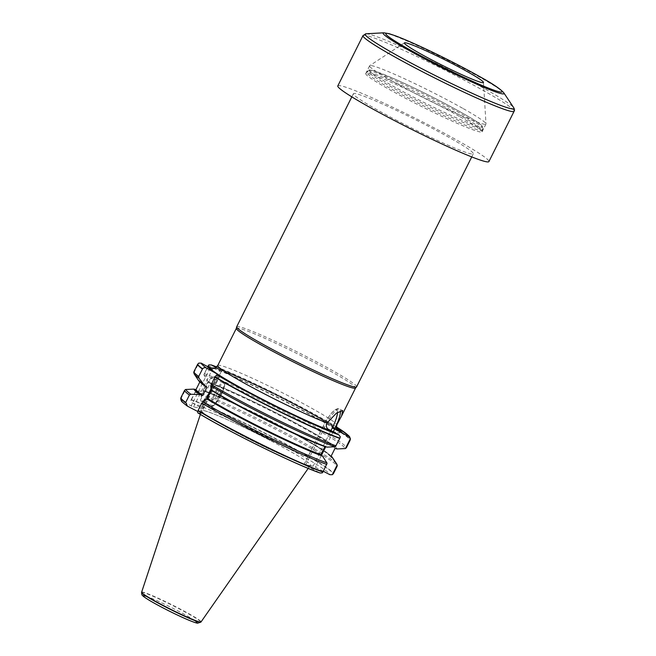 <?xml version="1.0" encoding="UTF-8"?>
<svg xmlns="http://www.w3.org/2000/svg" width="656" height="656" viewBox="0 0 656 656"><rect width="100%" height="100%" fill="white"/><g stroke="black" fill="none" stroke-linecap="round" stroke-linejoin="round"><path stroke-width="0.49" stroke-dasharray="3.28 2.46" d="M463.259 108.625A65.051 4.453 -153.4 0 1 485.989 123.853A65.051 4.453 -153.4 0 1 485.957 124.041A65.051 4.453 -153.4 0 1 425.801 98.892A65.051 4.453 -153.4 0 1 369.631 65.789A65.051 4.453 -153.4 0 1 369.754 65.649A65.051 4.453 -153.4 0 1 404.022 78.531A65.051 4.453 -153.4 0 1 463.259 108.625M459.372 116.391A65.051 4.453 26.6 0 0 439.061 105.427A65.051 4.453 26.6 0 0 365.966 73.365A65.051 4.453 26.6 0 0 365.736 73.554A65.051 4.453 26.6 0 0 421.906 106.666A65.051 4.453 26.6 0 0 482.07 131.807A65.051 4.453 26.6 0 0 482.086 131.512A65.051 4.453 26.6 0 0 459.372 116.391M397.725 120.917A67.06 4.592 -153.4 0 1 353.395 93.718A67.06 4.592 -153.4 0 1 428.983 126.575A67.06 4.592 -153.4 0 1 473.32 153.775A67.06 4.592 -153.4 0 1 397.725 120.917M337.807 85.911A84.501 5.781 -153.4 0 1 381.12 101.844A84.501 5.781 -153.4 0 1 459.43 141.557A84.501 5.781 -153.4 0 1 488.909 161.581M180.802 398.003L180.728 399.176L182.171 401.169L191.208 405.884L193.561 406.933L202.63 408.573L192.241 402.989L190.789 400.996L191.183 399.611A85.231 5.838 -153.4 0 1 276.996 439.307A85.231 5.838 -153.4 0 1 333.396 473.681M198.637 380.644A77.515 5.305 -153.4 0 1 198.399 380.136L199.777 380.849L199.842 381.948M210.994 389.705L211.388 390.295M325.565 446.383C302.465 438.421 236.373 405.638 211.486 389.795A75.981 5.199 -153.4 0 0 325.63 446.408L324.909 446.638L327.008 447.13M206.476 386.564A75.981 5.199 -153.4 0 1 199.777 380.849L200.023 381.579A75.44 5.166 -153.4 0 0 201.146 383.047M193.889 371.763L193.987 373.346L198.399 380.136M270.206 440.496A60.869 4.166 26.6 0 0 201.581 410.713A60.869 4.166 26.6 0 0 254.159 441.66A60.869 4.166 26.6 0 0 310.427 465.227A60.869 4.166 26.6 0 0 270.206 440.496M323.351 471.287L313.15 466.145L309.288 465.448A60.959 4.174 -153.4 0 1 307.959 465.211L304.023 464.514L319.808 472.869M220.096 375.601L201.154 413.411L197.718 411.492M201.154 413.411L197.784 412.821M191.183 399.611L195.636 391.312L203.967 390.927A77.515 5.305 -153.4 0 1 274.995 423.522A77.515 5.305 -153.4 0 1 331.141 456.109M203.967 390.927L206.074 391.419L210.092 383.407L208.46 381.956A77.515 5.305 -153.4 0 1 285.803 417.806A77.515 5.305 -153.4 0 1 337.077 448.95M330.903 456.642A75.981 5.199 -153.4 0 0 278.587 425.49A75.981 5.199 -153.4 0 0 205.353 391.648L206.074 391.419A75.44 5.166 -153.4 0 1 281.063 426.211A75.44 5.166 -153.4 0 1 330.96 456.469M208.46 381.956L203.885 374.838L207.747 366.532M207.911 366.204A85.231 5.838 -153.4 0 1 293.724 405.9A85.231 5.838 -153.4 0 1 350.124 440.274M236.34 328.385A66.658 4.559 -153.4 0 1 236.373 328.303A66.658 4.559 -153.4 0 1 311.51 360.964A66.658 4.559 -153.4 0 1 355.577 387.999A66.658 4.559 -153.4 0 1 355.527 388.065M216.037 367.417L221.802 370.41L215.234 367.844M336.881 429.426L335.134 428.22C329.706 424.202 319.39 418.061 304.195 409.787C276.053 394.469 237.398 376.134 221.146 370.353L221.802 370.419L202.63 408.573M217.776 368.328A75.325 5.158 -153.4 0 1 279.349 396.265A75.325 5.158 -153.4 0 1 336.405 428.032M236.685 326.786A67.06 4.592 -153.4 0 1 312.272 359.636A67.06 4.592 -153.4 0 1 356.61 386.843M204.311 388.262A13.948 3.165 117.5 0 0 201.95 401.226A13.948 3.165 117.5 0 0 210.371 390.312A13.948 3.165 117.5 0 0 214.487 377.159A13.948 3.165 117.5 0 0 204.311 388.262M195.636 391.312L190.789 400.996M207.977 366.671L203.885 374.838M193.823 373.018L198.784 363.112M180.728 399.176L185.574 389.492M307.959 465.211L309.288 465.448A60.959 4.174 -153.4 0 0 270.231 440.504A60.959 4.174 -153.4 0 0 203.598 410.549A60.959 4.174 -153.4 0 0 240.178 434.502A60.959 4.174 -153.4 0 0 307.959 465.211M340.308 436.83L335.347 446.744M327.098 463.21L322.244 472.894M211.15 389.656A13.415 3.042 -62.5 0 1 202.63 400.988A13.415 3.042 -62.5 0 1 201.827 400.988A13.415 3.042 -62.5 0 1 204.902 388.532A13.415 3.042 -62.5 0 1 214.225 377.2A13.415 3.042 -62.5 0 1 214.684 377.856A13.415 3.042 -62.5 0 1 211.15 389.656M216.972 394.182A5.363 1.214 117.5 0 0 215.742 399.16A5.363 1.214 117.5 0 0 219.301 394.969A5.363 1.214 117.5 0 0 220.703 389.648A5.363 1.214 117.5 0 0 216.972 394.182A5.363 1.214 -62.5 0 1 220.703 389.648A5.363 1.214 -62.5 0 1 220.818 391.107A5.363 1.214 -62.5 0 1 219.473 394.633A5.363 1.214 -62.5 0 1 217.013 398.422A5.363 1.214 -62.5 0 1 215.742 399.168A5.363 1.214 -62.5 0 1 216.972 394.182M141.622 592.196A33.218 2.271 -153.4 0 1 179.08 608.456A33.218 2.271 -153.4 0 1 201.023 621.945M366.064 33.784A83.156 5.691 -153.4 0 1 484.932 88.888A83.156 5.691 -153.4 0 1 513.722 107.723M362.998 35.596A84.501 5.781 -153.4 0 1 406.31 51.537A84.501 5.781 -153.4 0 1 484.62 91.241A84.501 5.781 -153.4 0 1 514.107 111.266M383.793 32.808A67.634 4.633 -153.4 0 1 480.471 77.621A67.634 4.633 -153.4 0 1 503.89 92.947M482.086 131.512L483.021 128.699C485.448 125.403 467.277 115.571 440.684 101.286A63.173 4.321 26.6 0 0 371.321 72.668A63.173 4.321 26.6 0 0 465.834 121.901A63.173 4.321 26.6 0 0 440.66 101.278C423.973 92.611 408.409 85.091 393.994 78.72L373.936 70.815C366.835 69.044 368.844 70.348 367.655 70.93A64.509 4.42 -153.4 0 1 440.373 102.533A64.509 4.42 -153.4 0 1 483.021 128.699A64.509 4.42 -153.4 0 1 423.366 103.763A64.509 4.42 -153.4 0 1 367.655 70.93L366.852 72.529A64.509 4.42 -153.4 0 1 439.577 104.132A64.509 4.42 -153.4 0 1 482.226 130.298A64.509 4.42 -153.4 0 1 422.562 105.362A64.509 4.42 -153.4 0 1 366.852 72.529L365.966 73.365M187.477 406.162A82.549 5.65 -153.4 0 1 182.171 401.169M194.258 374.059A84.427 5.781 -153.4 0 1 193.987 373.346M314.232 424.071A72.488 4.961 -153.4 0 1 313.437 423.727A72.488 4.961 -153.4 0 1 210.51 368.631A72.488 4.961 -153.4 0 1 300.948 407.958A72.488 4.961 -153.4 0 1 313.437 423.727A72.488 4.961 -153.4 0 1 233.011 383.448A72.488 4.961 -153.4 0 1 253.118 384.006A72.488 4.961 -153.4 0 1 338.775 432.862A72.488 4.961 -153.4 0 1 233.011 383.448A72.488 4.961 -153.4 0 1 232.257 383.014M192.241 402.989A82.549 5.65 -153.4 0 1 275.266 441.414A82.549 5.65 -153.4 0 1 329.878 474.69M191.085 399.865A85.19 5.83 -153.4 0 1 276.865 439.545A85.19 5.83 -153.4 0 1 333.232 473.903M194.889 392.214A85.231 5.838 -153.4 0 1 280.702 431.91A85.231 5.838 -153.4 0 1 337.094 466.285M195.988 391.255A84.427 5.781 -153.4 0 1 277.849 428.926A84.427 5.781 -153.4 0 1 336.725 463.997M210.092 383.407A75.44 5.166 -153.4 0 1 285.081 418.2A75.44 5.166 -153.4 0 1 334.97 448.458M209.846 382.669A75.981 5.199 -153.4 0 1 285.442 417.741A75.981 5.199 -153.4 0 1 335.692 448.228M204.049 375.166A84.427 5.781 -153.4 0 1 289.198 414.535A84.427 5.781 -153.4 0 1 345.056 448.614M204.188 373.633A85.231 5.838 -153.4 0 1 290.009 413.329A85.231 5.838 -153.4 0 1 346.401 447.704M217.751 365.49A66.658 4.559 -153.4 0 1 292.888 398.151A66.658 4.559 -153.4 0 1 336.897 424.686M201.277 407.704L220.219 369.877A72.488 4.961 -153.4 0 1 283.302 398.758A72.488 4.961 -153.4 0 1 336.766 429.188M216.66 366.942A82.541 5.65 -153.4 0 1 336.315 426.843M208.042 365.966A85.214 5.83 -153.4 0 1 293.839 405.662A85.214 5.83 -153.4 0 1 350.222 440.028M193.561 406.933L212.675 368.77A19.45 4.412 -62.5 0 1 212.708 368.705M210.15 368.057L191.208 405.884M220.031 375.601L201.089 413.419M199.736 412.542L206.673 398.709M211.134 389.787L218.505 375.076M305.442 465.383L324.556 427.22A21.591 4.895 -62.5 0 1 339.562 408.975A21.591 4.895 -62.5 0 1 340.439 410.836M337.528 412.386A19.45 4.412 117.5 0 0 323.203 426.343L327.606 428.811M333.199 431.869L325.786 446.687M321.366 455.502L315.511 467.203M313.15 466.145L330.854 430.812M323.203 426.343L304.089 464.514M220.654 394.609A13.415 3.042 117.5 0 0 223.721 382.145A13.415 3.042 117.5 0 0 214.832 392.641A13.415 3.042 117.5 0 0 211.33 405.941A13.415 3.042 117.5 0 0 220.654 394.609M221.162 394.937A12.603 2.862 -62.5 0 1 211.872 403.883A12.603 2.862 -62.5 0 1 221.63 384.4A12.603 2.862 -62.5 0 1 221.162 394.937M194.84 620.584A30.078 2.058 26.6 0 0 177.235 610.531A30.078 2.058 26.6 0 0 146.419 596.337M141.573 592.507A33.136 2.271 -153.4 0 1 178.932 608.686A33.136 2.271 -153.4 0 1 200.81 622.167M369.631 65.789L365.736 73.554M485.957 124.041L482.07 131.807M404.457 42.837L369.754 65.649M483.472 82.402L485.989 123.853M200.064 381.202L206.55 386.605M231.478 382.571L233.011 383.448C255.045 396.076 290.124 413.633 313.437 423.727L315.052 424.424M205.418 391.673C221.441 397.331 257.767 414.346 287.139 429.967C306.869 440.471 320.333 448.36 327.533 453.64L330.919 456.855M336.323 426.826L277.496 394.764L216.677 366.925M471.746 156.915L473.32 153.775M351.821 96.867L353.395 93.718M221.802 370.419L202.696 408.573M304.023 464.514L323.137 426.351C326.967 418.815 330.722 413.444 334.396 410.23C337.004 408.565 338.726 408.147 339.562 408.975L342.678 410.599M201.827 400.988L211.33 405.941C212.454 407.868 215.734 404.203 221.187 394.937C224.901 387.138 224.852 384.203 224.647 383.686L223.721 382.145L214.225 377.2M214.684 377.856L214.487 377.159M202.63 400.988L201.95 401.226M217.013 398.422L219.908 395.281L220.818 391.107M308.213 468.392L310.427 465.227M200.367 414.387L201.581 410.713"/><path stroke-width="0.98" d="M419.807 53.407A44.214 3.026 -153.4 0 1 404.457 42.837A44.214 3.026 -153.4 0 1 427.753 51.594A44.214 3.026 -153.4 0 1 468.023 72.045A44.214 3.026 -153.4 0 1 483.472 82.402A44.214 3.026 -153.4 0 1 461.488 74.505A44.214 3.026 -153.4 0 1 419.807 53.407M488.909 161.581A84.501 5.781 -153.4 0 1 410.771 128.912A84.501 5.781 -153.4 0 1 337.807 85.911L362.998 35.596A84.501 5.781 -153.4 0 0 435.961 78.605A84.501 5.781 -153.4 0 0 514.107 111.266L488.909 161.581M323.088 471.82L322.244 472.894L320.161 473.025C296.364 465.014 227.288 431.017 197.71 412.796L198.12 410.467A85.231 5.838 -153.4 0 0 323.088 471.82L327.098 463.21L322.514 456.1A77.515 5.305 -153.4 0 1 206.501 398.676L201.818 403.071L198.12 410.467M197.718 411.492L187.477 406.162L185.705 402.44A85.231 5.838 -153.4 0 1 180.876 397.741L180.728 399.176M187.477 406.162L187.009 405.867C180.703 400.832 181.548 401.907 180.695 398.627M185.705 402.44L189.412 395.043L190.896 394.248L200.244 394.625A77.515 5.305 -153.4 0 1 193.905 389.106L185.574 389.492L184.582 390.345L180.876 397.741M322.514 456.1L320.891 454.649L324.909 446.638L325.63 446.408M211.462 389.787L207.37 398.315L206.501 398.676M200.244 394.625L202.835 395.371L206.845 387.36L204.738 385.654A77.515 5.305 -153.4 0 1 198.637 380.644L194.258 374.059A84.427 5.781 -153.4 0 0 198.948 378.151L198.719 376.462L202.442 369.033A85.231 5.838 -153.4 0 1 197.604 364.334L193.889 371.763L193.823 373.018M199.842 381.948L196.013 389.598L193.905 389.106M201.146 383.047A75.44 5.166 -153.4 0 0 206.845 387.36L206.476 386.564M339.816 438.413L335.347 446.744L327.008 447.13A77.515 5.305 -153.4 0 1 210.994 389.705L210.732 385.769L214.848 377.061A85.231 5.838 -153.4 0 0 339.816 438.413L340.308 436.83L338.857 434.821L327.606 428.811C326.098 426.958 325.925 424.99 327.098 422.915L336.413 413.157L342.678 410.599L341.612 415.888L336.897 424.686L336.356 427.687L337.668 430.631L348.918 436.642L350.402 439.176L349.722 436.929L348.549 435.543L336.323 426.826M204.738 385.654L198.948 378.151M202.442 369.033L202.581 368.811C203.713 367.573 205.033 367.344 206.542 368.114L220.031 375.601L216.841 374.773L214.848 377.061M332.379 431.443A75.325 5.158 -153.4 0 1 315.052 424.424A75.325 5.158 -153.4 0 1 231.478 382.571A75.325 5.158 -153.4 0 1 219.006 375.166M215.234 367.844L212.544 368.729L210.15 368.057L201.228 363.129L198.784 363.112L197.604 364.334M214.561 372.296A75.325 5.158 -153.4 0 1 207.714 366.507M331.141 456.109A77.515 5.305 -153.4 0 1 332.346 457.412A77.515 5.305 -153.4 0 1 332.584 457.921L337.159 465.03L337.094 466.285L333.396 473.681L332.313 474.714L329.878 474.69L323.351 471.287M332.313 474.714L337.159 465.03L337.094 466.285M345.409 448.565L350.37 438.651L350.124 440.274L346.401 447.704L345.409 448.565L337.077 448.95L334.97 448.458L330.96 456.469L332.584 457.921M330.96 456.469L331.198 457.199A75.981 5.199 -153.4 0 0 330.903 456.642M207.747 366.532L208.846 364.933L211.298 364.949L216.037 367.417M471.746 156.915L356.61 386.843A67.06 4.592 -153.4 0 1 356.561 386.909L355.527 388.065A66.658 4.559 -153.4 0 1 293.929 362.235A66.658 4.559 -153.4 0 1 236.34 328.385L236.652 326.868A67.06 4.592 -153.4 0 1 236.685 326.786L351.821 96.867M336.405 428.032A75.325 5.158 -153.4 0 1 342.44 433.263M216.677 366.925L211.298 364.949A82.541 5.65 -153.4 0 1 216.66 366.942M356.561 386.909A67.06 4.592 -153.4 0 1 294.593 360.915A67.06 4.592 -153.4 0 1 236.652 326.868M208.846 364.933L207.977 366.671M308.213 468.392L201.023 621.945A33.218 2.271 -153.4 0 1 201.007 621.97A33.218 2.271 -153.4 0 1 170.314 609.088A33.218 2.271 -153.4 0 1 141.614 592.229A33.218 2.271 -153.4 0 1 141.622 592.196L200.367 414.387M479.331 76.416A64.952 4.444 -153.4 0 1 466.104 78.367A64.952 4.444 -153.4 0 1 386.302 33.39A64.952 4.444 -153.4 0 1 479.331 76.416M503.89 92.947C500.807 89.183 492.697 83.706 479.569 76.531C464.374 68.011 447.622 59.376 429.311 50.635C415.609 44.124 404.514 39.253 396.027 36.031L389.197 33.694L383.793 32.808A67.634 4.633 -153.4 0 0 441.521 67.511A67.634 4.633 -153.4 0 0 503.89 92.947L513.722 107.723A83.156 5.691 -153.4 0 1 437.044 76.449A83.156 5.691 -153.4 0 1 366.064 33.784L362.998 35.596M322.949 472.049A85.19 5.83 -153.4 0 1 198.014 410.705M319.808 472.869A82.549 5.65 -153.4 0 1 197.784 412.821M185.64 402.71A85.19 5.83 -153.4 0 1 180.802 398.003M326.786 464.423A85.231 5.838 -153.4 0 1 201.818 403.071M189.412 395.043A85.231 5.838 -153.4 0 1 184.582 390.345M326.934 462.89A84.427 5.781 -153.4 0 1 202.679 401.866M190.896 394.248A84.427 5.781 -153.4 0 1 185.927 389.434M321.137 455.379A75.981 5.199 -153.4 0 1 206.968 398.758M201.982 395.535A75.981 5.199 -153.4 0 1 195.283 389.828M320.891 454.649A75.44 5.166 -153.4 0 1 207.37 398.315M202.835 395.371A75.44 5.166 -153.4 0 1 196.013 389.598M324.909 446.638A75.44 5.166 -153.4 0 1 211.388 390.295M334.995 446.793A84.427 5.781 -153.4 0 1 210.732 385.769M336.093 445.842A85.231 5.838 -153.4 0 1 211.125 384.49M198.719 376.462A85.231 5.838 -153.4 0 1 193.889 371.763M329.706 430.328A72.488 4.961 -153.4 0 1 314.232 424.071M232.257 383.014A72.488 4.961 -153.4 0 1 219.785 375.552M217.759 374.24A72.488 4.961 -153.4 0 1 210.158 368.057M338.857 434.821A82.541 5.65 -153.4 0 1 216.841 374.773M206.542 368.114A82.541 5.65 -153.4 0 1 201.228 363.129M339.923 438.167A85.214 5.83 -153.4 0 1 214.971 376.823M202.581 368.811A85.214 5.83 -153.4 0 1 197.743 364.105M337.266 465.653L336.725 463.997A84.427 5.781 -153.4 0 1 336.995 464.71M327.098 422.915A66.658 4.559 -153.4 0 1 259.202 391.156A66.658 4.559 -153.4 0 1 217.751 365.49L236.349 328.344M336.766 429.188A72.488 4.961 -153.4 0 1 339.775 432.148M336.315 426.843A82.541 5.65 -153.4 0 1 348.918 436.642M206.673 398.709L211.134 389.787M337.668 430.631L334.617 429.04L333.199 431.869M340.439 410.836A21.591 4.895 -62.5 0 1 334.617 429.04L332.264 427.983A19.45 4.412 117.5 0 0 337.528 412.386M325.786 446.687L321.366 455.502M330.854 430.812L332.264 427.983M146.419 596.337A30.078 2.058 26.6 0 0 169.305 611.105A30.078 2.058 26.6 0 0 194.84 620.584M141.573 592.507C141.721 594.369 142.049 595.377 142.565 595.533C142.86 595.845 143.131 596.64 151.036 601.339C162.557 607.915 174.586 613.959 187.132 619.485C196.784 623.536 197.423 623.118 197.645 623.175L200.81 622.167A33.136 2.271 -153.4 0 1 170.199 609.317A33.136 2.271 -153.4 0 1 141.573 592.507L141.614 592.229M513.722 107.723C514.583 109.257 514.714 110.438 514.107 111.266M383.793 32.808L366.064 33.784M193.717 372.403L194.258 374.059M332.346 457.412L336.725 463.997M341.719 415.674L355.56 388.032M215.176 367.868L217.751 365.49M337.118 429.86L336.881 429.426"/></g></svg>
